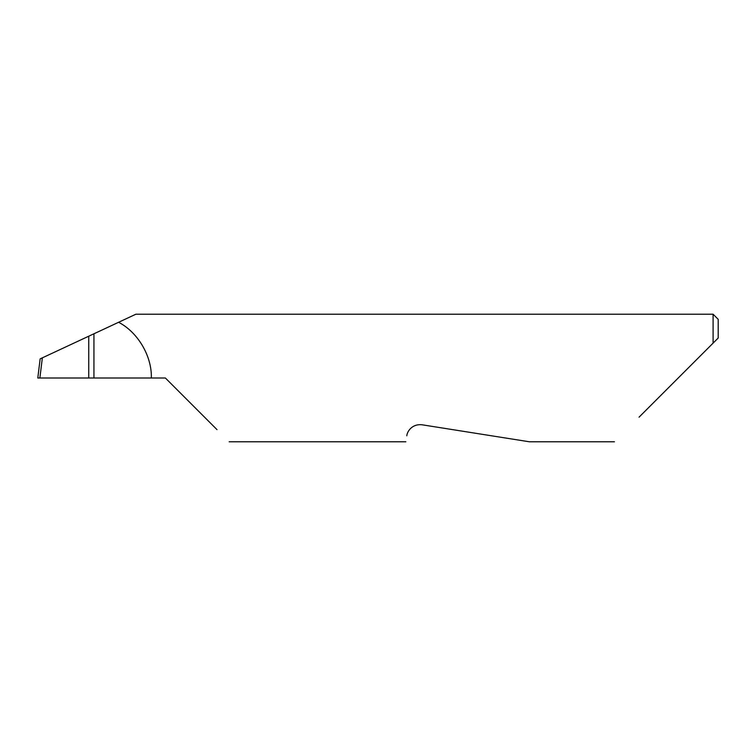<?xml version="1.0" encoding="UTF-8"?>
<svg xmlns="http://www.w3.org/2000/svg" width="756" height="756" viewBox="0 0 756 756"><rect width="100%" height="100%" fill="white"/><g stroke="black" fill="none" stroke-linecap="round" stroke-linejoin="round"><path stroke-width="1.13" d="M88.745 336.203L93.933 333.783L93.933 378L88.745 378L88.745 336.203L42.355 357.834L39.879 378L88.745 378M406.813 435.806C405.556 443.725 405.556 443.725 406.813 435.806C406.917 432.545 411.188 423.691 421.99 424.777L529.389 441.787L421.99 424.777M639.047 417.18L713.097 343.13L713.097 314.212L135.9 314.212L89.68 335.768M93.933 378L165.375 378L217.029 429.654M151.342 378C152.003 356.237 137.942 332.29 118.607 322.283M39.879 378L37.8 378L40.153 358.864L42.355 357.834M718.2 338.026L713.097 343.13L718.2 338.026L718.2 319.315L713.097 314.212M614.439 441.787L529.389 441.787M405.868 441.787L229.162 441.787"/></g></svg>
